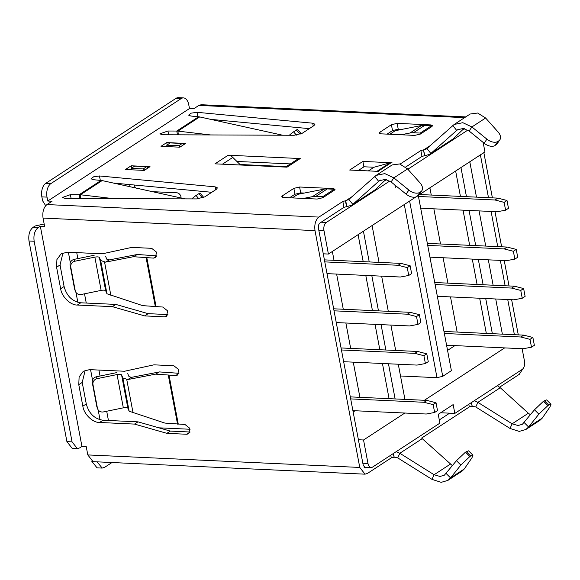 <?xml version="1.0" encoding="UTF-8"?>
<svg xmlns="http://www.w3.org/2000/svg" width="580" height="580" viewBox="0 0 580 580"><rect width="100%" height="100%" fill="white"/><g stroke="black" fill="none" stroke-linecap="round" stroke-linejoin="round"><path stroke-width="0.87" d="M144.782 170.085L143.216 168.932L131.203 168.381L131.479 169.817M134.35 185.013L134.35 185.02A6.293 4.763 -123.1 0 0 135.568 187.949M152.424 191.668L176.813 192.792A4.198 3.175 56.9 0 1 181.047 197.983M125.998 185.839L125.686 184.201M129.623 184.571L130.036 186.731M131.203 168.381L134.647 166.134L146.66 166.685L143.216 168.932M146.66 166.685L148.226 167.838M180.358 146.87L178.792 145.718L166.779 145.167L167.047 146.602M183.802 144.623L182.236 143.47L170.223 142.919L166.779 145.167M182.236 143.47L178.792 145.718M429.939 257.15L506.471 260.666L514.851 259.115L517.715 257.244L516.236 249.414L507.116 247.051L427.337 243.382M514.851 259.115L513.365 251.285L504.245 248.929L427.721 245.405M507.116 247.051L504.245 248.929M516.236 249.414L513.365 251.285M420.696 208.213L497.22 211.736L505.6 210.185L508.471 208.314L506.992 200.484L497.872 198.121L419.637 194.518M505.6 210.185L504.122 202.355L495.001 199.991L418.477 196.475M497.872 198.121L495.001 199.991M506.992 200.484L504.122 202.355M437.334 296.293L513.865 299.817L522.246 298.258L525.11 296.387L523.631 288.557L514.511 286.201L434.732 282.525M522.246 298.258L520.767 290.435L511.647 288.071L435.116 284.548M514.511 286.201L511.647 288.071M523.631 288.557L520.767 290.435M446.578 345.223L523.109 348.747L531.49 347.195L534.361 345.317L532.882 337.488L523.762 335.131L443.983 331.455M531.49 347.195L530.011 339.365L520.891 337.002L444.36 333.478M523.762 335.131L520.891 337.002M532.882 337.488L530.011 339.365M336.255 322.567L409.618 325.945L417.999 324.387L420.863 322.516L419.384 314.686L410.263 312.33L333.66 308.799M417.999 324.387L416.52 316.564L407.392 314.2L334.036 310.822M410.263 312.33L407.392 314.2M419.384 314.686L416.52 316.564M327.011 273.637L400.367 277.015L408.748 275.457L411.619 273.586L410.14 265.756L401.019 263.4L324.409 259.869M408.748 275.457L407.269 267.626L398.148 265.27L324.793 261.892M401.019 263.4L398.148 265.27M410.14 265.756L407.269 267.626M343.657 361.71L417.013 365.088L425.394 363.537L428.265 361.666L426.778 353.836L417.658 351.473L341.055 347.949M425.394 363.537L423.915 355.707L414.794 353.343L341.431 349.972M417.658 351.473L414.794 353.343M426.778 353.836L423.915 355.707M352.901 410.647L426.257 414.018L434.637 412.467L437.509 410.596L436.029 402.766L426.909 400.403L350.298 396.879M434.637 412.467L433.159 404.637L424.038 402.281L350.683 398.902M426.909 400.403L424.038 402.281M436.029 402.766L433.159 404.637M355.09 410.749L353.155 412.003M332.354 251.481L334.022 260.311M336.625 274.079L343.273 309.242M345.868 323.009L350.668 348.392M353.263 362.152L359.912 397.322M454.909 345.607L447.557 350.4M429.896 187.826L431.266 195.054M433.869 208.822L440.51 243.992M443.113 257.752L447.905 283.134M450.508 296.902L457.156 332.064M430.889 125.548L430.766 124.91L397.133 123.359L391.406 124.7L379.929 132.189L379.24 133.125L381.067 133.842L414.7 135.394L420.427 134.053L420.239 133.074L431.716 125.584L424.85 125.266A20.974 15.877 -123.1 0 0 421.464 125.512L395.263 130.696L389.825 134.248M467.828 130.094L408.588 168.751L407.341 168.693M522.13 348.703L524.516 361.333A6.293 3.611 -87.4 0 1 522.181 369.445L454.822 413.409L440.655 412.757M431.716 125.584L431.904 126.563L420.427 134.053M420.239 133.074L413.38 132.755A20.974 15.877 -123.1 0 0 409.988 133.001L401.077 134.763M408.907 170.418L408.588 168.751M415.925 196.939L328.411 254.047L323.974 230.564A6.293 3.611 -87.4 0 1 326.308 222.444L389.789 181.018M483.147 142.419L484.945 151.902L418.869 195.018M394.908 185.049L395.335 187.289L396.633 186.448M454.822 413.409L453.154 404.601L438.233 414.337L439.901 423.139L372.534 467.103A6.293 3.611 -87.4 0 1 371.142 467.516A6.293 3.611 -87.4 0 1 367.988 463.478L363.544 439.988L404.847 413.033M424.386 400.287L504.665 347.899M333.34 189.203L333.224 188.558L299.592 187.014L293.864 188.355L282.387 195.844L281.699 196.78L283.526 197.497L317.159 199.049L322.886 197.707L322.697 196.729L334.174 189.239L327.308 188.92A20.974 15.877 -123.1 0 0 323.923 189.167L297.721 194.351L292.276 197.903M323.263 253.815L328.411 254.047M502.367 334.145L495.726 298.983M493.123 285.215L488.324 259.833M485.728 246.072L479.08 210.902M476.477 197.135L469.8 161.784M418.303 195.583L451.392 370.678L442.728 376.333L409.611 201.064M400.512 375.992L437.001 377.674L442.728 376.333M363.544 439.988L358.396 439.749M334.174 189.239L334.356 190.218L322.886 197.707M322.697 196.729L315.832 196.41A20.974 15.877 -123.1 0 0 312.446 196.656L303.536 198.418M486.323 333.406L479.674 298.243M477.079 284.476L472.279 259.093M469.677 245.333L463.036 210.163M460.433 196.402L455.641 171.028M437.001 377.674L404.289 204.537M389.078 398.663L382.438 363.5M379.835 349.733L375.042 324.351M372.44 310.59L365.791 275.42M363.196 261.66L358.099 234.682M492.355 333.688L485.714 298.519M483.111 284.751L478.311 259.376M475.716 245.608L469.068 210.446M466.465 196.678L460.962 167.547M76.734 252.626L77.858 258.6M84.513 293.813L86.26 303.05M98.919 370.062L100.05 376.036M106.706 411.249L108.446 420.486M404.934 399.395L398.286 364.226M395.683 350.465L390.891 325.083M388.288 311.315L381.647 276.152M379.045 262.385L372.084 225.548M395.118 398.938L388.47 363.776M385.867 350.008L381.075 324.633M378.472 310.865L371.831 275.696M369.228 261.935L363.421 231.202M68.375 252.242L70.34 262.66M75.965 292.436L77.836 302.303M90.567 369.677L92.532 380.096M98.158 409.872L100.021 419.739M449.674 413.17L439.292 419.942M366.705 467.313L365.306 467.908L363.211 465.196L318.456 228.368C318.137 225.895 318.659 224.09 320.015 222.952L343.947 207.335L346.543 206.661L345.441 200.789L348.899 199.476L352.814 204.377L351.792 205.161L346.825 206.661L345.716 200.789L352.14 196.591M522.761 368.967L519.288 374.332L499.619 387.172M471.243 402.694L472.192 406.261L471.489 402.527M471.917 406.268L469.322 406.942L421.587 438.096M393.197 453.618L394.161 457.185L393.458 453.451M393.863 457.192L391.283 457.866L367.35 473.483L365.023 474.164L359.767 467.444L315.012 230.615C314.237 224.453 315.535 219.943 318.906 217.087L342.838 201.463L345.441 200.789M300.237 158.543L287.035 167.156L214.97 163.835L228.172 155.222L300.237 158.543A7.337 5.553 -123.1 0 0 297.518 159.246L285.505 167.083M290.37 163.908L236.915 161.45L232.798 157.426A7.337 5.553 -123.1 0 0 228.172 155.222M500.337 260.391L505.137 285.766M507.732 299.534L514.38 334.696M498.024 131.906A9.439 5.887 -145.5 0 1 499.858 139.809A9.439 5.887 -145.5 0 1 498.786 140.853L495.139 145.471A9.439 5.887 -145.5 0 1 484.126 143.209L469.118 131.007L471.902 126.955L485.612 118.008L498.024 131.906M495.139 145.471L497.923 141.418A9.439 5.887 -145.5 0 1 486.91 139.156L471.902 126.955L462.84 122.699L454.154 124.468L426.938 148.553L430.853 153.453L429.824 154.244L424.857 155.737L423.48 149.865L424.575 155.737L421.986 156.411L405.594 167.105M497.923 141.418L498.786 140.853M419.992 182.831A9.439 5.887 -145.5 0 1 421.827 190.733A9.439 5.887 -145.5 0 1 420.754 191.777L417.107 196.395A9.439 5.887 -145.5 0 1 406.094 194.133L391.079 181.931L393.863 177.879L407.573 168.932L419.992 182.831M417.107 196.395L419.891 192.335A9.439 5.887 -145.5 0 1 408.878 190.081L393.863 177.879L384.808 173.616L376.123 175.392L348.348 199.89M419.891 192.335L420.754 191.777M198.853 198.773L196.033 195.496A5.242 0.594 139.3 0 0 191.799 198.896M196.033 195.496L198.853 193.662L202.514 197.918M203.739 197.432L200.049 193.14A5.242 0.594 139.3 0 0 198.853 193.662M296.394 135.118L293.582 131.841A5.242 0.594 139.3 0 0 289.34 135.249M293.582 131.841L296.394 130.007L300.056 134.27M301.281 133.777L297.591 129.485A5.242 0.594 139.3 0 0 296.394 130.007M75.219 290.631L70.782 267.148A5.242 4.974 -19.7 0 1 74.987 261.203L74.312 259.325A5.242 4.974 160.3 0 0 70.108 265.27L74.544 288.76A5.242 4.974 160.3 0 0 74.74 289.478L75.414 291.349A5.242 4.974 -19.7 0 1 75.219 290.631L74.544 288.76M167.801 314.737L164.611 316.825L166.554 316.317L167.606 310.865L162.762 307.037L142.673 305.638L106.959 293.777L105.683 290.783C105.147 290.094 103.631 289.964 101.138 290.399L81.272 294.473A5.242 4.974 -19.7 0 1 75.414 291.349M164.611 316.825L144.71 315.904L112.339 306.653L77.336 305.044C70.55 305.319 61.618 296.619 60.653 288.753L56.586 267.22L56.927 259.514L61.139 253.801L67.353 252.198L102.356 253.808L131.762 247.399L151.67 248.32L156.513 252.148L155.454 257.6L153.519 258.107L133.422 256.708L105.531 262.131L100.666 260.507L99.397 257.513C98.847 256.824 97.331 256.693 94.852 257.129L74.987 261.203M97.411 408.066L92.974 384.584A5.242 4.974 -19.7 0 1 97.179 378.638L96.505 376.761A5.242 4.974 160.3 0 0 92.3 382.706L96.737 406.196A5.242 4.974 160.3 0 0 96.932 406.913L97.607 408.784A5.242 4.974 -19.7 0 1 97.411 408.066L96.737 406.196M189.993 432.173L186.804 434.26L188.739 433.753L189.798 428.301L184.955 424.473L164.858 423.074L129.144 411.213L127.875 408.218C127.339 407.53 125.824 407.399 123.33 407.834L103.465 411.909A5.242 4.974 -19.7 0 1 97.607 408.784M186.804 434.26L166.895 433.34L134.531 424.089L99.528 422.479C92.735 422.755 83.81 414.055 82.846 406.188L78.771 384.656L79.119 376.949L83.331 371.236L89.545 369.634L124.548 371.243L153.954 364.834L173.855 365.755L178.698 369.583L177.647 375.035L175.704 375.543L155.614 374.143L127.723 379.566L122.859 377.942L121.59 374.948C121.039 374.26 119.524 374.129 117.044 374.564L97.179 378.638M421.827 190.733L419.043 194.786A9.439 5.887 -145.5 0 1 417.97 195.83M499.858 139.809L497.075 143.869A9.439 5.887 -145.5 0 1 496.001 144.906M358.389 170.44L363.993 166.779L374.013 167.243L368.401 170.897M454.154 124.468L470.17 114.021L477.652 113.028L485.612 118.008M376.123 175.392L392.138 164.938L399.62 163.951L407.573 168.932M380.567 180.104L378.66 181.351L379.559 180.663L385.214 179.409L391.079 181.931M351.792 205.161L375.209 189.762L352.814 204.377L378.66 181.351L374.745 176.458M458.599 129.18L456.692 130.428L457.591 129.739L463.246 128.484L469.118 131.007M429.824 154.237L453.248 138.838L430.853 153.453L456.692 130.428L452.777 125.534M392.036 162.77L391.174 162.726A6.293 4.763 -123.1 0 0 389.883 162.864L374.013 167.243M94.185 255.251L74.312 259.325M116.37 372.686L96.505 376.761M113.056 198.599L80.41 194.764L80.758 198.476M185.078 198.875L102.153 180.576L93.329 179.684L91.045 178.785L93.612 176.806L99.47 175.965L100.296 180.337M210.598 134.944L177.951 131.116L178.306 134.821M282.619 135.22L199.694 116.928L190.878 116.029L188.587 115.13L191.154 113.151L197.012 112.31L197.838 116.681M375.209 189.762L385.838 179.495M45.675 205.675L42.608 200.796L41.869 196.881A10.484 6.018 -87.4 0 1 45.755 183.352L176.008 98.353A10.484 6.018 -87.4 0 1 178.335 97.665L183.483 97.904A10.484 6.018 -87.4 0 1 188.739 104.632L189.479 108.547L47.756 201.035L47.016 197.12A10.484 6.018 -87.4 0 1 50.902 183.592L181.156 98.593A10.484 6.018 -87.4 0 1 183.483 97.904M453.248 138.838L463.877 128.571M430.172 145.667L423.748 149.865L426.387 148.966M79.931 198.469L79.213 194.692L80.41 194.764L102.153 180.576M177.473 134.821L176.762 131.036L177.951 131.116L199.694 116.928M378.834 171.383L349.668 170.034L362.863 161.428L363.892 166.844M133.422 256.708L137.235 254.489L109.344 259.905L106.814 259.209L105.538 256.215M155.614 374.143L159.428 371.925L131.529 377.341L128.999 376.645L127.731 373.65M525.879 429.497L540.016 420.268L542.3 418.049L549.985 406.892L551 404.282L546.621 399.903L543.475 401.259L534.492 409.763L522.435 424.226L518.085 425.539L512.133 423.821L477.884 402.346L475.76 406.964L510.009 428.446L519.194 431.411L525.871 429.49L528.59 426.996L538.871 414.142L547.846 405.645L543.475 401.259M544.337 400.7L548.716 405.079L551 404.282M548.716 405.079L547.846 405.645M447.84 480.421L461.977 471.192L464.268 468.974L471.946 457.816L472.968 455.206L468.589 450.827L465.435 452.183L456.46 460.687L444.403 475.15L440.053 476.463L434.094 474.745L399.845 453.27L397.728 457.888L431.977 479.363L441.162 482.335L447.84 480.414L450.559 477.92L460.832 465.066L469.814 456.569L465.435 452.183M466.298 451.624L470.677 456.003L472.968 455.206M470.677 456.003L469.814 456.569M77.314 448.587L72.058 441.866L34.148 241.244C33.372 235.081 34.662 230.572 38.033 227.715L40.332 226.214L81.939 446.404L79.641 447.905L77.314 448.587L72.166 448.354L66.91 441.626L29 241.005C28.239 234.864 29.537 230.354 32.886 227.476L35.184 225.982L44.16 223.989M40.332 226.214L44.624 226.41L43.05 218.094C42.289 211.954 43.587 207.444 46.936 204.566L52.048 201.231L47.756 201.035M465.747 116.906L201.209 104.726L198.875 105.415L193.771 108.743L189.479 108.547M400.106 164.089L420.87 150.539L423.48 149.865M386.425 179.619L384.236 181.047M166.728 142.578L185.6 143.441L179.865 147.19L160.993 146.319L166.728 142.578L167.171 144.913M131.153 165.793L125.418 169.534L144.29 170.404L150.024 166.663L131.153 165.793L131.595 168.127M101.101 180.416L79.213 194.692L70.383 194.662L71.094 198.44M215.688 189.74L215.144 186.847L217.406 187.891L216.369 189.298L204.725 196.895L196.642 198.918L65.069 198.418L62.357 197.505L70.383 194.662M215.144 186.847L99.47 175.965M211.773 192.292L113.267 183.034M198.643 116.761L176.762 131.036L167.924 131.007L168.635 134.785M313.236 126.085L312.685 123.192L314.947 124.236L313.918 125.642L302.267 133.24L294.183 135.263L162.61 134.763L159.899 133.85L167.924 131.007M312.685 123.192L197.012 112.31M309.314 128.644L210.808 119.378M333.224 188.558L335.051 189.283L334.356 190.218M304.29 193.053L300.701 192.886L294.974 194.227L289.536 197.773M430.766 124.91L432.593 125.628L431.904 126.563M401.838 129.398L398.242 129.231L392.515 130.572L387.077 134.118M377.979 171.339L391.174 162.726L362.863 161.428M109.344 259.905L105.531 262.131M131.529 377.341L127.723 379.566M542.3 418.049L528.59 426.996L524.218 422.61M464.268 468.974L450.559 477.92L446.179 473.534M156.774 255.852L137.235 254.489M178.959 373.288L159.428 371.925M510.009 428.446L512.133 423.821L528.358 413.236L530.483 414.772M396.176 451.675L399.845 453.27L422.24 438.654L452.451 465.697M431.977 479.363L434.094 474.745L450.319 464.159M365.023 474.172L93.054 461.651L87.797 454.923L86.224 446.607L81.939 446.404M167.867 314.57L148.147 313.657L144.71 315.904M148.147 313.657L115.782 304.406L112.339 306.653M115.782 304.406L80.779 302.796C72.275 301.477 66.715 296.046 64.097 286.505L60.03 264.98L62.995 252.865M190.059 432.006L170.339 431.092L166.895 433.34M170.339 431.092L137.975 421.841L134.531 424.089M137.975 421.841L102.972 420.232C94.468 418.912 88.9 413.482 86.282 403.941L82.215 382.416L85.188 370.301M111.984 462.528L104.531 467.393L102.196 468.067L97.041 461.839M102.196 468.082L97.049 467.842L91.85 461.383M474.208 400.758L477.884 402.346L500.272 387.73L528.358 413.236M475.76 406.964L472.192 406.261M397.728 457.888L394.161 457.185M500.272 387.73L497.299 385.685M464.464 128.695L462.267 130.123M497.734 246.623L491.093 211.454M488.49 197.693L480.399 154.867M483.843 152.62L492.391 197.867M494.994 211.635L501.635 246.804M504.238 260.565L509.037 285.947M511.632 299.715L518.281 334.877M286.208 166.627L240.04 164.502L236.915 161.45M239.344 164.959L240.04 164.502M421.464 125.512L409.988 133.001M413.38 132.755L424.85 125.266M326.308 222.444L321.161 222.205M323.923 189.167L312.446 196.656M318.826 230.325L323.974 230.564M367.988 463.478L362.841 463.239M315.832 196.41L327.308 188.92M158.876 427.822L190.102 429.258M366.241 467.611L364.407 467.531M101.138 290.399L94.852 257.129M123.33 407.834L117.044 374.564M406.094 194.133L408.878 190.081M484.126 143.209L486.91 139.156M70.782 267.148L70.108 265.27M92.974 384.584L92.3 382.706M99.397 257.513L105.683 290.783M121.59 374.948L127.875 408.218M389.883 162.864L376.971 171.296M100.666 260.507L106.959 293.777M122.859 377.942L129.144 411.213M176.008 98.353L181.156 98.593M50.902 183.592L45.755 183.352M47.016 197.12L41.869 196.881M104.559 262.051L110.845 295.321M126.744 379.487L133.037 412.757M146.109 257.752L155.353 306.682M168.294 375.188L177.545 424.118M72.058 441.866L66.91 441.626M29 241.005L34.148 241.244M38.033 227.715L32.886 227.476M342.838 201.463L343.947 207.335M420.87 150.539L421.986 156.411M299.592 187.014L300.701 192.886M293.864 188.355L294.974 194.227M282.387 195.844L282.685 197.403M397.133 123.359L398.242 129.231M391.406 124.7L392.515 130.572M379.929 132.189L380.226 133.748M538.871 414.142L534.492 409.763M460.832 465.066L456.46 460.687M318.906 217.087L46.936 204.566M315.012 230.615L43.05 218.094M146.841 257.796L156.085 306.726M169.034 375.231L178.278 424.161M359.767 467.444L87.797 454.923M80.779 302.796L77.336 305.044M64.097 286.505L60.653 288.753M60.03 264.98L56.586 267.22M156.709 256.019L153.519 258.107M102.972 420.232L99.528 422.479M86.282 403.941L82.846 406.188M82.215 382.416L78.771 384.656M178.901 373.455L175.704 375.543M390.782 455.199L391.283 457.866M468.814 404.274L469.322 406.942M198.875 105.415L464.609 117.646M222.444 164.184L232.798 157.426M371.142 467.516L364.059 467.19"/></g></svg>
